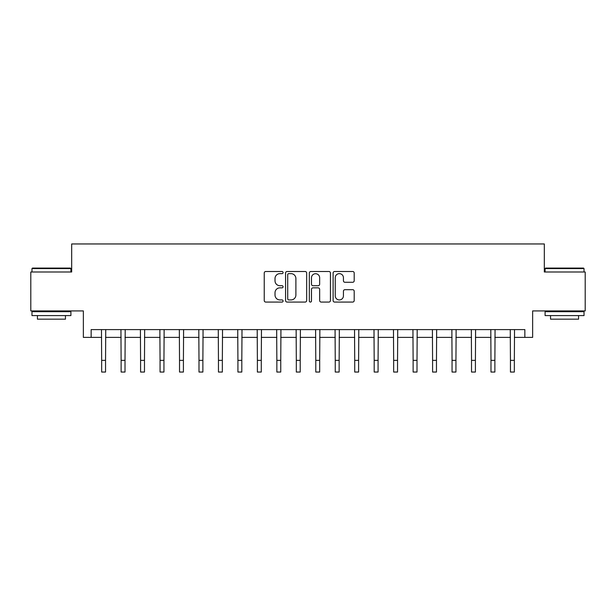 <?xml version="1.0" encoding="UTF-8"?>
<svg xmlns="http://www.w3.org/2000/svg" width="616" height="616" viewBox="0 0 616 616"><rect width="100%" height="100%" fill="white"/><g stroke="black" fill="none" stroke-linecap="round" stroke-linejoin="round"><path stroke-width="0.92" d="M283.083 272.565A1.07 1.07 0 0 0 282.012 271.494L265.773 271.494A1.532 1.532 0 0 0 264.241 273.027L264.241 300.539A1.532 1.532 0 0 0 265.773 302.071L282.012 302.071A1.07 1.07 0 0 0 283.083 301.001A1.07 1.07 0 0 0 282.012 299.93L279.91 299.93A4.889 4.889 0 0 1 275.021 295.033L275.021 292.746A4.889 4.889 0 0 1 279.91 287.849L282.012 287.849A1.07 1.07 0 0 0 283.083 286.779A1.07 1.07 0 0 0 282.012 285.709L279.91 285.709A4.889 4.889 0 0 1 275.021 280.819L275.021 278.524A4.889 4.889 0 0 1 279.91 273.635L282.012 273.635A1.07 1.07 0 0 0 283.083 272.565M352.675 282.274A1.532 1.532 0 0 0 354.2 280.742L354.2 273.027A1.532 1.532 0 0 0 352.675 271.494L334.634 271.494A1.532 1.532 0 0 0 333.11 273.027L333.11 300.539A1.532 1.532 0 0 0 334.634 302.071L352.675 302.071A1.532 1.532 0 0 0 354.2 300.539L354.2 291.214A1.532 1.532 0 0 0 352.675 289.689L344.952 289.689A1.532 1.532 0 0 0 343.428 291.214L343.428 295.842A4.089 4.089 0 0 1 339.339 299.93A4.089 4.089 0 0 1 335.25 295.842L335.25 277.724A4.089 4.089 0 0 1 339.339 273.635A4.089 4.089 0 0 1 343.428 277.724L343.428 280.742A1.532 1.532 0 0 0 344.952 282.274L352.675 282.274M91.145 337.391L91.145 329.606L524.855 329.606L524.855 337.391L532.64 337.391L532.64 310.918L585.2 310.918L585.2 271.987L544.321 271.987L544.321 243.959L71.679 243.959L71.679 271.987L30.8 271.987L30.8 310.918L83.36 310.918L83.36 337.391L101.655 337.391M306.66 273.027A1.532 1.532 0 0 0 305.136 271.494L287.095 271.494A1.532 1.532 0 0 0 285.57 273.027L285.57 300.539A1.532 1.532 0 0 0 287.095 302.071L305.136 302.071A1.532 1.532 0 0 0 306.66 300.539L306.66 273.027M310.864 271.494L328.906 271.494A1.532 1.532 0 0 1 330.43 273.027L330.43 300.539A1.532 1.532 0 0 1 328.906 302.071L321.182 302.071A1.532 1.532 0 0 1 319.658 300.539L319.658 289.381A1.532 1.532 0 0 0 318.125 287.849L313.005 287.849A1.532 1.532 0 0 0 311.48 289.381L311.48 301.001A1.07 1.07 0 0 1 310.41 302.071A1.07 1.07 0 0 1 309.34 301.001L309.34 273.027A1.532 1.532 0 0 1 310.864 271.494M105.552 337.391L121.121 337.391M125.017 337.391L140.587 337.391M144.483 337.391L160.06 337.391M163.948 337.391L179.526 337.391M183.414 337.391L198.991 337.391M202.88 337.391L218.457 337.391M222.345 337.391L237.922 337.391M241.811 337.391L257.388 337.391M261.284 337.391L276.853 337.391M280.75 337.391L296.319 337.391M300.215 337.391L315.785 337.391M319.681 337.391L335.25 337.391M339.147 337.391L354.716 337.391M358.612 337.391L374.189 337.391M378.078 337.391L393.655 337.391M397.543 337.391L413.12 337.391M417.009 337.391L432.586 337.391M436.475 337.391L452.052 337.391M455.94 337.391L471.517 337.391M475.413 337.391L490.983 337.391M494.879 337.391L510.448 337.391M514.345 337.391L524.855 337.391M288.781 273.635A1.07 1.07 0 0 0 287.71 274.705L287.71 298.86A1.07 1.07 0 0 0 288.781 299.93L290.991 299.93A4.889 4.889 0 0 0 295.888 295.033L295.888 278.524A4.889 4.889 0 0 0 290.991 273.635L288.781 273.635M319.658 277.801A4.089 4.089 0 0 0 315.569 273.712A4.089 4.089 0 0 0 311.48 277.801L311.48 284.184A1.532 1.532 0 0 0 313.005 285.709L318.125 285.709A1.532 1.532 0 0 0 319.658 284.184L319.658 277.801M101.471 329.606L101.655 360.368L105.552 360.368L105.736 329.606M101.655 360.368L101.655 372.041L105.552 372.041L105.552 360.368M120.936 329.606L121.121 360.368L125.017 360.368L125.202 329.606M121.121 360.368L121.121 372.041L125.017 372.041L125.017 360.368M140.402 329.606L140.587 360.368L144.483 360.368L144.668 329.606M140.587 360.368L140.587 372.041L144.483 372.041L144.483 360.368M159.875 329.606L160.06 360.368L163.948 360.368L164.133 329.606M160.06 360.368L160.06 372.041L163.948 372.041L163.948 360.368M179.341 329.606L179.526 360.368L183.414 360.368L183.599 329.606M179.526 360.368L179.526 372.041L183.414 372.041L183.414 360.368M32.432 268.091L70.432 268.091L70.902 268.561L31.97 268.561L32.432 268.091M51.436 315.592L31.97 315.592L31.97 311.696L70.902 311.696L70.902 315.592L51.436 315.592M65.45 315.592L65.45 319.173L37.422 319.173L37.422 315.592M545.568 268.091L583.568 268.091L584.03 268.561L545.098 268.561L545.568 268.091M564.564 315.592L545.098 315.592L545.098 311.696L584.03 311.696L584.03 315.592L564.564 315.592M578.578 315.592L578.578 319.173L550.55 319.173L550.55 315.592M198.806 329.606L198.991 360.368L202.88 360.368L203.064 329.606M198.991 360.368L198.991 372.041L202.88 372.041L202.88 360.368M218.272 329.606L218.457 360.368L222.345 360.368L222.53 329.606M218.457 360.368L218.457 372.041L222.345 372.041L222.345 360.368M237.738 329.606L237.922 360.368L241.811 360.368L242.003 329.606M237.922 360.368L237.922 372.041L241.811 372.041L241.811 360.368M257.203 329.606L257.388 360.368L261.284 360.368L261.469 329.606M257.388 360.368L257.388 372.041L261.284 372.041L261.284 360.368M276.669 329.606L276.853 360.368L280.75 360.368L280.935 329.606M276.853 360.368L276.853 372.041L280.75 372.041L280.75 360.368M296.134 329.606L296.319 360.368L300.215 360.368L300.4 329.606M296.319 360.368L296.319 372.041L300.215 372.041L300.215 360.368M315.6 329.606L315.785 360.368L319.681 360.368L319.866 329.606M315.785 360.368L315.785 372.041L319.681 372.041L319.681 360.368M335.065 329.606L335.25 360.368L339.147 360.368L339.331 329.606M335.25 360.368L335.25 372.041L339.147 372.041L339.147 360.368M354.531 329.606L354.716 360.368L358.612 360.368L358.797 329.606M354.716 360.368L354.716 372.041L358.612 372.041L358.612 360.368M373.997 329.606L374.189 360.368L378.078 360.368L378.262 329.606M374.189 360.368L374.189 372.041L378.078 372.041L378.078 360.368M393.47 329.606L393.655 360.368L397.543 360.368L397.728 329.606M393.655 360.368L393.655 372.041L397.543 372.041L397.543 360.368M412.936 329.606L413.12 360.368L417.009 360.368L417.194 329.606M413.12 360.368L413.12 372.041L417.009 372.041L417.009 360.368M432.401 329.606L432.586 360.368L436.475 360.368L436.659 329.606M432.586 360.368L432.586 372.041L436.475 372.041L436.475 360.368M451.867 329.606L452.052 360.368L455.94 360.368L456.125 329.606M452.052 360.368L452.052 372.041L455.94 372.041L455.94 360.368M471.332 329.606L471.517 360.368L475.413 360.368L475.598 329.606M471.517 360.368L471.517 372.041L475.413 372.041L475.413 360.368M490.798 329.606L490.983 360.368L494.879 360.368L495.064 329.606M490.983 360.368L490.983 372.041L494.879 372.041L494.879 360.368M510.264 329.606L510.448 360.368L514.345 360.368L514.529 329.606M510.448 360.368L510.448 372.041L514.345 372.041L514.345 360.368M31.97 271.987L31.97 268.561M40.841 311.696L40.841 310.918M62.023 311.696L62.023 310.918M70.902 271.987L70.902 268.561M545.098 271.987L545.098 268.561M553.977 311.696L553.977 310.918M575.159 311.696L575.159 310.918M584.03 271.987L584.03 268.561"/></g></svg>
